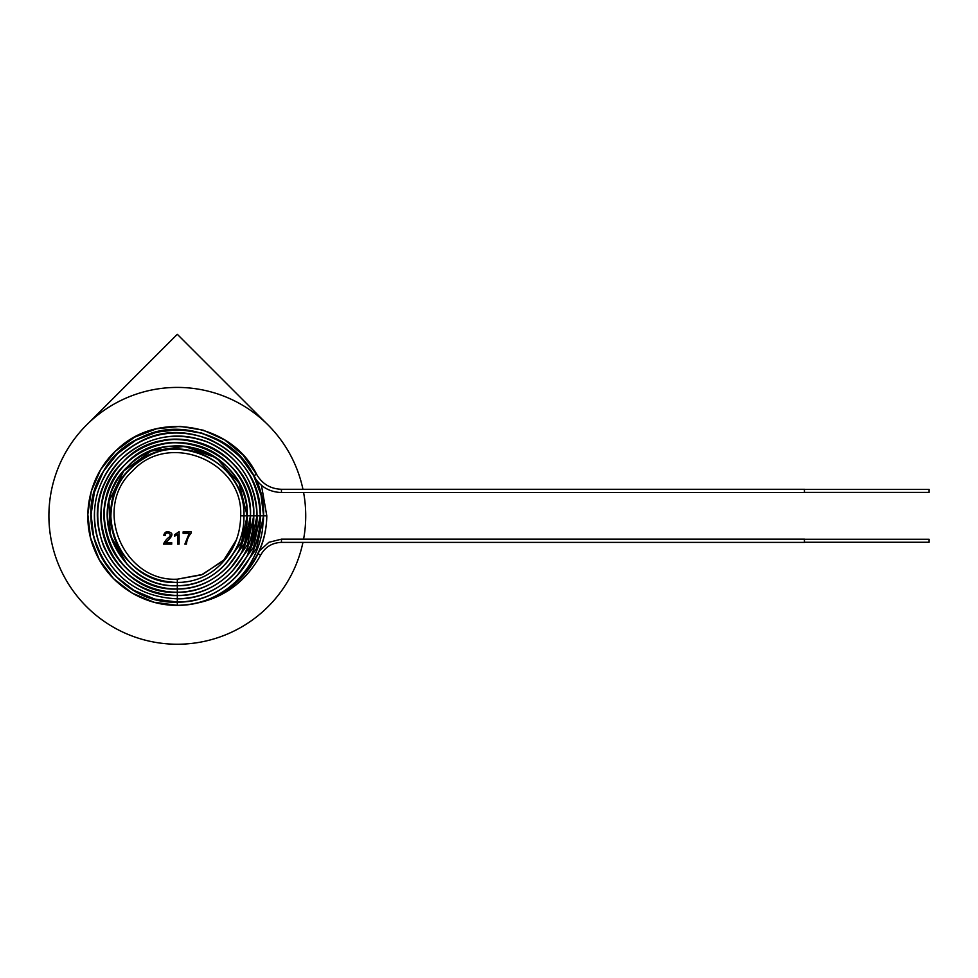 <?xml version="1.0" encoding="UTF-8"?>
<svg xmlns="http://www.w3.org/2000/svg" width="978" height="978" viewBox="0 0 978 978"><rect width="100%" height="100%" fill="white"/><g stroke="black" fill="none" stroke-linecap="round" stroke-linejoin="round"><path stroke-width="1.47" d="M177.593 534.428L174.524 536.262L174.524 534.783L179.121 531.665L179.121 544.135L177.593 544.135L177.593 534.428M163.754 535.259C164.842 531.641 167.14 530.773 170.649 532.655C174.512 534.563 168.583 539.954 165.6 542.68L171.725 542.68L171.725 544.135L163.46 544.135C164.769 541.25 166.749 538.854 169.402 536.922C172.641 533.193 165.111 531.078 165.331 535.431L163.754 535.259M303.596 492.521A128.411 128.411 0 0 1 303.596 539.147M302.948 542.387A128.411 128.411 0 0 1 105.551 622.314A128.411 128.411 0 0 1 105.551 409.342A128.411 128.411 0 0 1 302.948 489.281M189.219 533.328L183.118 533.328L183.118 531.873L191.175 531.873L191.175 533.059C188.436 536.201 186.859 539.893 186.443 544.135L184.866 544.135L189.219 533.328M263.461 520.137L263.534 518.316M180.062 605.296L177.311 605.333L177.311 598.817C141.443 597.179 115.881 580.101 100.648 547.594C88.423 513.817 94.426 483.67 118.631 457.154C145.16 432.948 175.306 426.946 209.072 439.159C241.59 454.403 258.669 479.954 260.295 515.834C262.935 456.029 190.918 412.288 139.072 442.215C117.311 454.036 103.216 471.909 96.81 495.834C92.421 514.196 93.961 532.044 101.443 549.379C116.993 580.798 142.275 597.277 177.311 598.793L177.311 592.277C111.859 595.81 74.487 505.565 123.265 461.775C167.042 412.997 257.287 450.381 253.754 515.834C254.194 483.755 232.079 453.058 201.492 443.352C171.211 432.753 135.098 444.024 116.211 469.953C103.607 487.288 98.827 506.567 101.846 527.79C105.979 550.932 118.008 568.768 137.898 581.299C150.05 588.524 163.179 592.167 177.311 592.24L177.311 589C114.67 592.387 78.888 506.005 125.575 464.098C167.482 417.41 253.864 453.181 250.478 515.834L250.295 520.858L250.454 515.834C251.028 482.716 226.224 451.494 193.827 444.587C161.7 436.543 125.685 453.67 111.639 483.658C86.724 529.367 125.306 591.238 177.311 588.964L177.311 585.724C194.524 585.406 209.414 579.379 222.006 567.619C237.116 551.641 244.414 534.379 243.901 515.834C245.833 469.77 192.373 434.648 150.869 454.721C123.827 468.083 110.49 489.844 110.856 520.015C111.834 533.988 116.663 546.47 125.343 557.472C138.888 573.658 156.211 581.971 177.311 582.423L181.822 582.289L177.311 582.46C120.27 585.529 87.69 506.885 130.208 468.719C168.363 426.212 247.018 458.792 243.938 515.834C244.891 552.717 213.363 586.629 177.311 585.724C117.47 588.952 83.289 506.445 127.886 466.408C167.923 421.811 250.441 455.992 247.214 515.834C248.216 554.465 215.111 589.942 177.311 589C114.67 592.387 78.888 506.005 125.575 464.098C167.482 417.41 253.864 453.181 250.478 515.834C251.529 556.213 216.859 593.267 177.311 592.277C111.859 595.81 74.487 505.565 123.265 461.775C167.042 412.997 257.287 450.381 253.754 515.834C254.842 557.961 218.62 596.58 177.311 595.541C142.861 593.976 118.314 577.57 103.668 546.335C91.932 513.902 97.69 484.941 120.954 459.464C146.431 436.212 175.38 430.454 207.825 442.19C239.048 456.824 255.454 481.372 257.031 515.834C258.168 559.709 220.368 599.905 177.311 598.817C141.443 597.179 115.881 580.101 100.648 547.594C88.423 513.817 94.426 483.67 118.631 457.154C145.16 432.948 175.306 426.946 209.072 439.159C241.59 454.403 258.669 479.954 260.295 515.834L260.087 521.531L260.27 515.834C261.481 561.458 222.116 603.218 177.311 602.093L154.781 599.098L133.815 590.321L115.856 576.36L102.177 558.206L93.717 537.105L91.064 514.526L94.401 492.044L103.497 471.213L117.715 453.474L136.076 440.063L157.299 431.921L179.915 429.611L202.348 433.291L223.045 442.692L240.564 457.178L253.693 475.736C259.83 486.469 269.084 492.068 281.444 492.521L281.444 489.281C270.368 488.866 262.067 483.853 256.566 474.232L253.693 475.736C226.37 417.19 134.292 414.415 103.497 471.213C67.519 524.88 112.776 605.113 177.311 602.093L154.781 599.098L133.815 590.321L115.856 576.36L102.177 558.206L93.717 537.105L91.064 514.526L94.401 492.044L103.497 471.213L117.715 453.474L136.076 440.063L157.299 431.921L179.915 429.611L202.348 433.291L223.045 442.692L240.564 457.178L253.693 475.736L240.564 457.178L223.045 442.692L202.348 433.291L179.915 429.611L157.299 431.921L136.076 440.063L117.715 453.474L103.497 471.213L94.401 492.044L91.064 514.526L93.717 537.105L102.177 558.206L115.856 576.36L133.815 590.321L154.781 599.098L177.311 602.093L154.842 599.111L133.925 590.382L116.003 576.507L102.311 558.45L93.802 537.435L91.064 514.941L94.267 492.509L103.216 471.677L117.274 453.902L135.477 440.393L156.566 432.105L179.096 429.586L201.505 433.034L222.238 442.19L239.867 456.433L253.18 474.782M227.85 566.372L244.488 543.475L250.454 515.834L247.214 515.834C247.776 483.621 223.143 453.376 191.48 447.423C161.187 440.613 127.763 456.983 114.573 485.1C90.771 528.756 127.641 587.864 177.311 585.7C117.47 588.952 83.289 506.445 127.886 466.408C167.923 421.811 250.441 455.992 247.214 515.834C247.776 483.621 223.143 453.376 191.48 447.423C161.187 440.613 127.763 456.983 114.573 485.1C90.771 528.756 127.641 587.864 177.311 585.7C117.47 588.952 83.289 506.445 127.886 466.408C167.923 421.811 250.441 455.992 247.214 515.834C247.776 483.621 223.143 453.376 191.48 447.423C161.187 440.613 127.763 456.983 114.573 485.1C90.771 528.756 127.641 587.864 177.311 585.7C117.47 588.952 83.289 506.445 127.886 466.408C167.923 421.811 250.441 455.992 247.214 515.834C247.776 483.621 223.143 453.376 191.48 447.423C161.187 440.613 127.763 456.983 114.573 485.1C90.771 528.756 127.641 587.864 177.311 585.7C117.47 588.952 83.289 506.445 127.886 466.408C167.923 421.811 250.441 455.992 247.214 515.834C247.776 483.621 223.143 453.376 191.48 447.423C161.187 440.613 127.763 456.983 114.573 485.1C90.771 528.756 127.641 587.864 177.311 585.7C117.47 588.952 83.289 506.445 127.886 466.408C167.923 421.811 250.441 455.992 247.214 515.834L243.938 515.834L243.791 519.941L243.938 515.834C247.018 458.792 168.363 426.212 130.208 468.719C87.69 506.885 120.27 585.529 177.311 582.46C120.27 585.529 87.69 506.885 130.208 468.719C168.363 426.212 247.018 458.792 243.938 515.834C247.018 458.792 168.363 426.212 130.208 468.719C87.69 506.885 120.27 585.529 177.311 582.46C120.27 585.529 87.69 506.885 130.208 468.719C168.363 426.212 247.018 458.792 243.938 515.834C247.018 458.792 168.363 426.212 130.208 468.719C87.69 506.885 120.27 585.529 177.311 582.46L178.204 582.448M222.678 561.201L201.382 574.905L177.311 579.184C123.069 582.106 92.091 507.325 132.519 471.041C168.803 430.613 243.595 461.592 240.661 515.834C240.392 534.929 233.669 551.176 220.49 564.587C209.61 575.406 196.602 581.323 181.468 582.313M232.483 571.005L250.527 545.981L256.994 515.834C257.593 480.418 231.578 446.885 197.128 438.657C161.712 428.865 121.309 447.484 105.758 480.773C78.607 530.577 120.661 597.986 177.311 595.516C142.861 593.976 118.314 577.57 103.668 546.335C91.932 513.902 97.69 484.941 120.954 459.464C146.431 436.212 175.38 430.454 207.825 442.19C239.048 456.824 255.454 481.372 257.031 515.834L256.823 521.311L256.994 515.834L253.754 515.834L253.559 521.078L253.73 515.834L250.478 515.834C253.864 453.181 167.482 417.41 125.575 464.098C78.888 506.005 114.67 592.387 177.311 589C114.67 592.387 78.888 506.005 125.575 464.098C167.482 417.41 253.864 453.181 250.478 515.834C253.864 453.181 167.482 417.41 125.575 464.098C78.888 506.005 114.67 592.387 177.311 589C114.67 592.387 78.888 506.005 125.575 464.098C167.482 417.41 253.864 453.181 250.478 515.834M253.705 475.76L261.065 495.198L263.571 515.834L261.065 495.198L253.705 475.76L261.065 495.198L263.571 515.834L261.065 495.198L253.705 475.76L261.065 495.198L263.571 515.834L263.351 521.751M236.823 575.908L256.578 548.487L263.547 515.834L257.031 515.834C255.454 481.372 239.048 456.824 207.825 442.19C175.38 430.454 146.431 436.212 120.954 459.464C97.69 484.941 91.932 513.902 103.668 546.335C118.314 577.57 142.861 593.976 177.311 595.541C142.861 593.976 118.314 577.57 103.668 546.335C91.932 513.902 97.69 484.941 120.954 459.464C146.431 436.212 175.38 430.454 207.825 442.19C239.048 456.824 255.454 481.372 257.031 515.834C255.454 481.372 239.048 456.824 207.825 442.19C175.38 430.454 146.431 436.212 120.954 459.464C97.69 484.941 91.932 513.902 103.668 546.335C118.314 577.57 142.861 593.976 177.311 595.541C142.861 593.976 118.314 577.57 103.668 546.335C91.932 513.902 97.69 484.941 120.954 459.464C146.431 436.212 175.38 430.454 207.825 442.19C239.048 456.824 255.454 481.372 257.031 515.834M234.524 573.573L253.559 547.24L260.27 515.834C258.669 479.954 241.59 454.403 209.072 439.159C175.306 426.946 145.16 432.948 118.631 457.154C94.426 483.67 88.423 513.817 100.648 547.594C115.881 580.101 141.443 597.179 177.311 598.817C141.443 597.179 115.881 580.101 100.648 547.594C88.423 513.817 94.426 483.67 118.631 457.154C145.16 432.948 175.306 426.946 209.072 439.159C241.59 454.403 258.669 479.954 260.295 515.834C258.669 479.954 241.59 454.403 209.072 439.159C175.306 426.946 145.16 432.948 118.631 457.154C94.426 483.67 88.423 513.817 100.648 547.594C115.881 580.101 141.443 597.179 177.311 598.817C141.443 597.179 115.881 580.101 100.648 547.594C88.423 513.817 94.426 483.67 118.631 457.154C145.16 432.948 175.306 426.946 209.072 439.159C241.59 454.403 258.669 479.954 260.295 515.834C262.935 456.029 190.918 412.288 139.072 442.215C117.311 454.036 103.216 471.909 96.81 495.834C92.421 514.196 93.961 532.044 101.443 549.379C116.993 580.798 142.275 597.277 177.311 598.793L183.008 598.609L177.311 598.793C197.128 598.487 214.463 591.788 229.329 578.67C236.859 571.873 242.947 563.964 247.581 554.942L256.028 528.682L256.994 515.834C257.593 480.418 231.578 446.885 197.128 438.657C161.712 428.865 121.309 447.484 105.758 480.773C78.607 530.577 120.661 597.986 177.311 595.516L182.788 595.345L177.311 595.516C196.554 595.211 213.326 588.634 227.654 575.773C242.177 561.458 250.551 545.59 252.801 528.169L253.73 515.834C254.194 483.755 232.079 453.058 201.492 443.352C171.211 432.753 135.098 444.024 116.211 469.953C103.607 487.288 98.827 506.567 101.846 527.79C105.979 550.932 118.008 568.768 137.898 581.299C150.05 588.524 163.179 592.167 177.311 592.24L182.568 592.069L177.311 592.24C195.955 591.934 212.165 585.492 225.942 572.9C232.605 566.665 237.996 559.465 242.092 551.311L249.647 527.069L250.454 515.834C251.028 482.716 226.224 451.494 193.827 444.587C161.7 436.543 125.685 453.67 111.639 483.658C86.724 529.367 125.306 591.238 177.311 588.964L182.336 588.805L177.311 588.964C195.135 588.67 210.625 582.497 223.779 570.443C230.295 564.343 235.515 557.277 239.451 549.269L246.419 526.592L247.177 515.834L247.031 520.626L247.177 515.834L238.999 483.022L216.358 457.9L184.573 446.347L151.089 451.078L123.741 470.98L108.961 501.396L110.184 535.186L127.14 564.453M230.172 568.683L247.507 544.734L253.73 515.834C257.287 450.381 167.042 412.997 123.265 461.775C74.487 505.565 111.859 595.81 177.311 592.277C111.859 595.81 74.487 505.565 123.265 461.775C167.042 412.997 257.287 450.381 253.754 515.834C257.287 450.381 167.042 412.997 123.265 461.775C74.487 505.565 111.859 595.81 177.311 592.277C111.859 595.81 74.487 505.565 123.265 461.775C167.042 412.997 257.287 450.381 253.754 515.834C254.194 483.755 232.079 453.058 201.492 443.352C171.211 432.753 135.098 444.024 116.211 469.953C103.607 487.288 98.827 506.567 101.846 527.79C105.979 550.932 118.008 568.768 137.898 581.299C150.05 588.524 163.179 592.167 177.311 592.24L182.568 592.069M243.791 520.003L243.901 515.834C245.833 469.77 192.373 434.648 150.869 454.721C123.827 468.083 110.49 489.844 110.856 520.015C111.834 533.988 116.663 546.47 125.343 557.472C138.888 573.658 156.211 581.971 177.311 582.423L177.311 579.184C123.069 582.106 92.091 507.325 132.519 471.041C168.803 430.613 243.595 461.592 240.661 515.834C243.595 461.592 168.803 430.613 132.519 471.041C92.091 507.325 123.069 582.106 177.311 579.184C123.069 582.106 92.091 507.325 132.519 471.041C168.803 430.613 243.595 461.592 240.661 515.834C243.595 461.592 168.803 430.613 132.519 471.041C92.091 507.325 123.069 582.106 177.311 579.184C123.069 582.106 92.091 507.325 132.519 471.041C168.803 430.613 243.595 461.592 240.661 515.834L243.901 515.834L243.889 517.154M281.444 492.521L804.429 492.521L804.429 489.281L281.444 489.281M181.81 582.289L177.311 582.46L177.311 585.7L182.116 585.541M804.429 492.399L929.1 492.399L929.1 489.403L804.429 489.403M804.429 542.264L929.1 542.264L929.1 539.269L804.429 539.269M256.566 474.232C232.226 423.56 158.045 410.21 117.556 449.208C89.756 473.45 80.037 515.614 94.426 549.587C107.421 582.692 141.737 605.785 177.311 605.333L153.925 602.228L132.164 593.108L113.546 578.634L99.353 559.783L90.575 537.888L87.824 514.452L91.296 491.127L100.734 469.501L115.502 451.102L134.561 437.203L156.59 428.767L180.062 426.371L203.338 430.198L224.806 439.978L242.984 455.014L256.591 474.293L242.984 455.014L224.806 439.978L203.338 430.198L180.062 426.371L156.59 428.767L134.561 437.203L115.502 451.102L100.734 469.501L91.296 491.127L87.824 514.452L90.575 537.888L99.353 559.783L113.546 578.634L132.164 593.108L153.925 602.228L177.348 605.333C214.537 604.172 242.324 587.448 260.649 555.162C265.185 546.995 272.116 542.741 281.444 542.387L804.429 542.387L804.429 539.147L281.444 539.147L268.864 542.313L259.292 551.054M256.591 474.293L242.984 455.014L224.806 439.978L203.338 430.198L180.062 426.371L156.59 428.767L134.561 437.203L115.502 451.102L100.734 469.501L91.296 491.127L87.824 514.452L90.575 537.888L99.353 559.783L113.546 578.634L132.164 593.108L153.925 602.228L177.311 605.333L153.925 602.228L132.164 593.108L113.546 578.634L99.353 559.783L90.575 537.888L87.824 514.452L91.296 491.127L100.734 469.501L115.502 451.102L134.561 437.203L156.59 428.767L180.062 426.371L203.338 430.198L224.806 439.978L242.984 455.014L256.591 474.293L242.984 455.014L224.806 439.978L203.338 430.198L180.062 426.371L156.59 428.767L134.561 437.203L115.502 451.102L100.734 469.501L91.296 491.127L87.824 514.452L90.575 537.888L99.353 559.783L113.546 578.634L132.164 593.108L153.925 602.228L177.311 605.333C189.267 605.529 206.321 602.778 224.268 591.751C233.131 586.128 240.808 579.196 247.312 570.969C259.977 554.77 266.481 536.384 266.811 515.834L263.571 515.834C266.309 453.67 191.456 408.205 137.568 439.318C101.957 456.995 82.824 501.176 94.328 539.233C103.949 575.602 139.695 602.668 177.311 602.057L154.781 599.098L133.815 590.321L115.856 576.36L102.177 558.206L93.717 537.105L91.064 514.526L94.401 492.044L103.497 471.213L117.715 453.474L136.076 440.063L157.299 431.921L179.915 429.611L202.348 433.291L223.045 442.692L240.564 457.178L253.693 475.736M89.157 422.459L177.311 334.305L265.478 422.459M281.444 542.387L281.444 539.147M260.649 555.162L258.021 553.829M252.801 563.206L252.361 563.915M239.292 578.047C257.141 561.127 266.309 540.394 266.811 515.834L261.456 485.308L266.811 515.919M225.515 564.037L241.456 542.228L247.177 515.834L241.456 542.228L225.747 563.829M228.4 554.563L235.637 541.775M240.661 516.531L240.661 515.834M243.889 517.374L243.815 519.538M237.385 575.345L256.578 548.487L263.547 515.834C266.309 453.67 191.456 408.205 137.568 439.318C101.957 456.995 82.824 501.176 94.328 539.233C103.949 575.602 139.695 602.668 177.311 602.057L183.241 601.873L177.311 602.057C197.923 601.751 215.967 594.795 231.456 581.164C239.292 574.098 245.625 565.883 250.466 556.506C254.879 547.876 257.813 538.78 259.268 529.196L260.27 515.834C262.935 456.029 190.918 412.288 139.072 442.215C117.311 454.036 103.216 471.909 96.81 495.834C92.421 514.196 93.961 532.044 101.443 549.379C116.993 580.798 142.275 597.277 177.311 598.793L183.008 598.609M263.547 515.834C266.309 453.67 191.456 408.205 137.568 439.318C101.957 456.995 82.824 501.176 94.328 539.233C103.949 575.602 139.695 602.668 177.311 602.057C139.695 602.668 103.949 575.602 94.328 539.233C82.824 501.176 101.957 456.995 137.568 439.318C191.456 408.205 266.309 453.67 263.547 515.834C266.309 453.67 191.456 408.205 137.568 439.318C101.957 456.995 82.824 501.176 94.328 539.233C103.949 575.602 139.695 602.668 177.311 602.057C139.695 602.668 103.949 575.602 94.328 539.233C82.824 501.176 101.957 456.995 137.568 439.318C191.456 408.205 266.309 453.67 263.547 515.834L262.495 529.709C260.992 539.66 257.935 549.11 253.339 558.059C248.204 568.01 241.444 576.69 233.057 584.111C217.055 597.961 198.473 605.027 177.311 605.333M232.214 571.25L250.527 545.981L256.994 515.834C257.593 480.418 231.578 446.885 197.128 438.657C161.712 428.865 121.309 447.484 105.758 480.773C78.607 530.577 120.661 597.986 177.311 595.516L182.788 595.345M250.295 520.858L250.454 515.834C251.028 482.716 226.224 451.494 193.827 444.587C161.7 436.543 125.685 453.67 111.639 483.658C86.724 529.367 125.306 591.238 177.311 588.964L182.336 588.805M236.383 539.905L223.803 560.039L202.629 574.416L177.311 579.184M260.087 521.531L260.27 515.834C262.935 456.029 190.918 412.288 139.072 442.215C117.311 454.036 103.216 471.909 96.81 495.834C92.421 514.196 93.961 532.044 101.443 549.379C116.993 580.798 142.275 597.277 177.311 598.793C142.275 597.277 116.993 580.798 101.443 549.379C93.961 532.044 92.421 514.196 96.81 495.834C103.216 471.909 117.311 454.036 139.072 442.215C190.918 412.288 262.935 456.029 260.27 515.834C262.935 456.029 190.918 412.288 139.072 442.215C117.311 454.036 103.216 471.909 96.81 495.834C92.421 514.196 93.961 532.044 101.443 549.379C116.993 580.798 142.275 597.277 177.311 598.793M256.823 521.311L256.994 515.834C257.593 480.418 231.578 446.885 197.128 438.657C161.712 428.865 121.309 447.484 105.758 480.773C78.607 530.577 120.661 597.986 177.311 595.516C120.661 597.986 78.607 530.577 105.758 480.773C121.309 447.484 161.712 428.865 197.128 438.657C231.578 446.885 257.593 480.418 256.994 515.834C257.593 480.418 231.578 446.885 197.128 438.657C161.712 428.865 121.309 447.484 105.758 480.773C78.607 530.577 120.661 597.986 177.311 595.516M253.559 521.078L253.73 515.834C254.194 483.755 232.079 453.058 201.492 443.352C171.211 432.753 135.098 444.024 116.211 469.953C103.607 487.288 98.827 506.567 101.846 527.79C105.979 550.932 118.008 568.768 137.898 581.299C150.05 588.524 163.179 592.167 177.311 592.24C163.179 592.167 150.05 588.524 137.898 581.299C118.008 568.768 105.979 550.932 101.846 527.79C98.827 506.567 103.607 487.288 116.211 469.953C135.098 444.024 171.211 432.753 201.492 443.352C232.079 453.058 254.194 483.755 253.73 515.834C256.175 460.748 189.842 420.454 142.091 448.022C110.526 463.694 93.595 502.839 103.778 536.567C112.311 568.793 143.986 592.778 177.311 592.24M250.454 515.834L250.454 515.834C251.028 482.716 226.224 451.494 193.827 444.587C161.7 436.543 125.685 453.67 111.639 483.658C86.724 529.367 125.306 591.238 177.311 588.964C125.306 591.238 86.724 529.367 111.639 483.658C125.685 453.67 161.7 436.543 193.827 444.587C226.224 451.494 251.028 482.716 250.454 515.834C252.801 463.107 189.304 424.538 143.595 450.931C113.387 465.919 97.177 503.401 106.92 535.687C115.086 566.531 145.404 589.477 177.311 588.964M243.901 515.834C245.833 469.77 192.373 434.648 150.869 454.721C123.827 468.083 110.49 489.844 110.856 520.015C111.834 533.988 116.663 546.47 125.343 557.472C138.888 573.658 156.211 581.971 177.311 582.423L177.336 582.423C156.211 581.971 138.888 573.658 125.343 557.472C116.663 546.47 111.834 533.988 110.856 520.015C110.49 489.844 123.827 468.083 150.869 454.721C192.373 434.648 245.833 469.77 243.901 515.834C245.833 469.77 192.373 434.648 150.869 454.721C123.827 468.083 110.49 489.844 110.856 520.015C111.834 533.988 116.663 546.47 125.343 557.472C138.888 573.658 156.211 581.971 177.311 582.423C148.265 582.888 120.661 561.995 113.228 533.902C104.353 504.514 119.108 470.394 146.614 456.738C188.228 432.716 246.04 467.826 243.901 515.834M247.031 520.626L247.177 515.834M266.811 515.834L261.456 485.308M176.174 585.688L177.311 585.7"/></g></svg>
